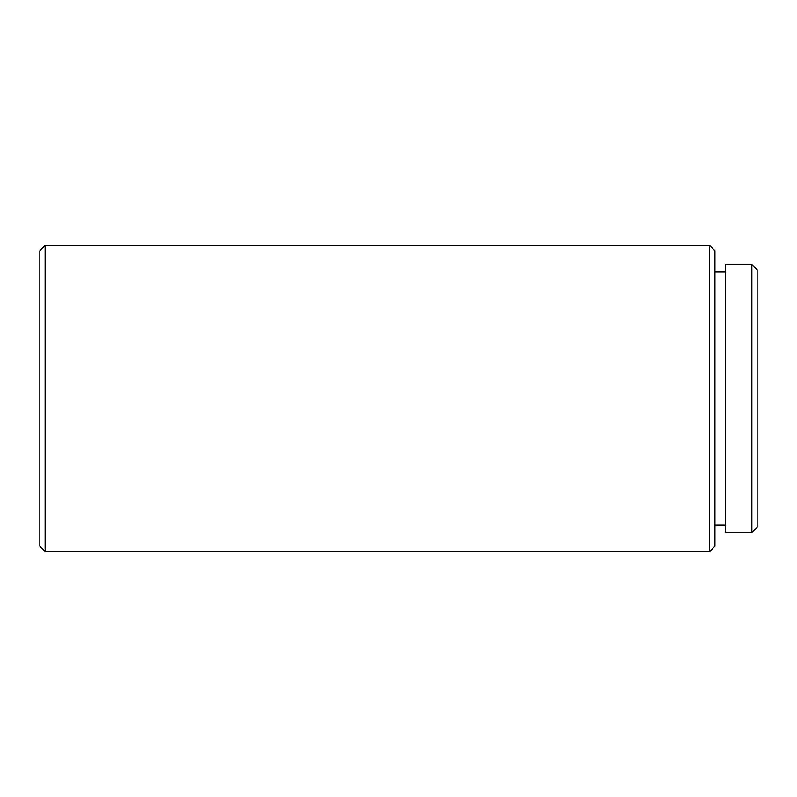 <?xml version="1.0" encoding="UTF-8"?>
<svg xmlns="http://www.w3.org/2000/svg" width="797" height="797" viewBox="0 0 797 797"><rect width="100%" height="100%" fill="white"/><g stroke="black" fill="none" stroke-linecap="round" stroke-linejoin="round"><path stroke-width="1.2" d="M751.87 264.494L757.15 269.775L757.15 527.225L751.87 532.506L751.87 264.494L725.499 264.494L725.499 532.506L751.87 532.506M45.13 551.494L39.85 546.224L39.85 250.776L45.13 245.506L45.13 551.494L709.669 551.494L709.669 245.506L45.13 245.506M709.669 245.506L714.939 250.776L714.939 546.224L709.669 551.494M725.499 271.877L714.939 271.877M725.499 525.123L714.939 525.123"/></g></svg>

